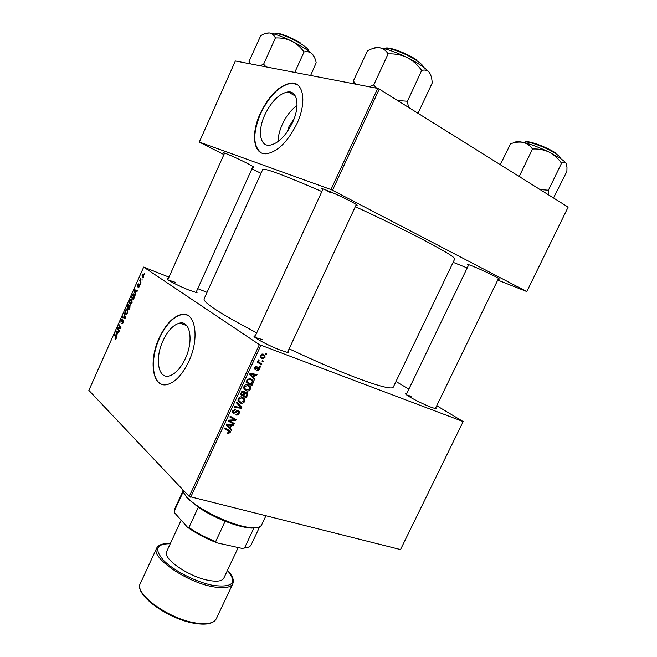 <?xml version="1.0" encoding="UTF-8"?>
<svg xmlns="http://www.w3.org/2000/svg" width="657" height="657" viewBox="0 0 657 657"><rect width="100%" height="100%" fill="white"/><g stroke="black" fill="none" stroke-linecap="round" stroke-linejoin="round"><path stroke-width="0.99" d="M185.348 358.533C193.758 340.843 190.259 320.575 179.837 323.072C173.481 324.624 167.872 330.52 163.002 340.778C154.838 357.991 157.877 378.662 168.808 376.059C174.959 374.49 180.478 368.651 185.348 358.533M188.805 361.44C199.983 337.912 195.269 311.163 181.578 314.44C173.12 316.493 165.671 324.32 159.224 337.92C148.466 360.611 152.375 388.09 166.968 384.608C175.074 382.522 182.359 374.802 188.805 361.44M186.785 314.949L181.915 314.563C173.464 316.625 166.016 324.443 159.569 338.043C150.535 357.392 151.504 381.224 162.123 384.427M224.349 153.582L223.774 153.171C221.179 151.225 235.888 157.557 246.285 162.879C252.124 165.876 254.497 167.321 253.405 167.223L252.731 167.042M322.727 189.684L322.176 189.273C318.366 186.424 337.969 194.644 350.115 201.026C356.028 204.138 358.213 205.6 356.652 205.411L355.987 205.247M468.49 265.272L467.915 264.87C464.581 262.455 484.833 271.029 494.877 276.318C498.704 278.322 500.076 279.25 499 279.102L498.31 278.929M435.788 407.685C436.856 408.58 436.7 408.884 435.336 408.613L431.337 407.332C423.502 404.416 408.991 397.058 406.223 394.611C405.172 393.715 405.328 393.412 406.675 393.683M288.045 351.199C289.302 352.3 288.998 352.678 287.134 352.333L280.753 350.304C271.85 346.978 258.324 340.219 254.998 337.443C253.528 336.244 253.618 335.768 255.269 336.014M196.427 291.601C197.445 292.398 197.338 292.685 196.123 292.48L188.912 290.057C179.065 285.992 172.019 282.518 167.773 279.644C166.804 278.855 166.952 278.584 168.225 278.823M183.016 314.301L183.492 314.424M355.338 206.651C380.699 218.411 402.856 229.203 421.786 239.017C444.255 250.777 455.227 257.445 454.718 259.014L393.272 387.154C391.868 389.576 379.434 386.406 355.979 377.652C336.31 370.146 314.038 360.537 289.154 348.826M256.731 332.844C220.982 314.103 203.432 302.795 204.072 298.927L262.734 169.49C264.574 167.896 284.284 175.255 321.864 191.548M287.265 131.802L289.047 126.382L294.04 118.917M292.57 122.457C300.085 106.467 297.588 90.896 288.144 91.873C279.365 93.425 271.587 101.088 264.828 114.844C257.487 130.562 259.704 146.388 269.592 145.263C278.083 143.719 285.738 136.114 292.57 122.457M297.03 105.416C291.076 109.801 286.156 116.149 282.28 124.469C279.553 130.562 278.125 136.286 277.993 141.649M296.972 123.573C306.959 102.336 303.6 81.772 291.191 83.028C279.496 85.098 269.181 95.257 260.246 113.497C250.555 134.242 253.43 155.257 266.619 153.738C277.796 151.685 287.914 141.633 296.972 123.573M296.915 84.416L291.519 83.217C279.825 85.287 269.51 95.446 260.566 113.677C252.69 133.075 252.888 146.109 261.166 152.794M395.982 381.495L408.859 389.149M436.741 405.722L463.169 421.572L400.515 549.564L189.224 496.47L259.359 344.629L463.169 421.572M248.059 384.747L250.333 386.702L250.317 389.264C249.258 390.866 247.935 391.4 246.342 390.858L243.936 388.862L243.977 386.324C245.077 384.657 246.432 384.14 248.059 384.747M253.577 377.594L254.916 379.122L254.53 379.96L249.66 374.235L250.095 373.291L257.035 374.556L256.673 375.336L254.801 374.958L253.577 377.594L251.393 375.993L254.916 379.122M230.196 432.708L227.494 433.521L227.765 432.725L229.457 432.421L229.498 431.723L224.456 428.75L224.817 427.978L229.194 430.351L230.287 431.37L230.196 432.708L229.539 432.142M238.319 410.436L239.304 411.29L239.156 413.352C238.368 414.871 237.284 415.396 235.904 414.928L236.175 414.14L237.226 414.247L238.425 413.064L238.548 411.676L237.366 411.233L235.329 412.875L233.498 413.286L232.553 412.481L232.718 410.666L235.756 409.163L235.469 409.952L233.473 410.937L233.818 412.506L238.319 410.436M236.824 402.002L241.842 407.356L241.39 408.334L234.352 407.348L234.705 406.576L240.741 407.422L236.438 402.831L236.824 402.002M242.351 397.066L244.659 399.045L244.634 401.534C243.575 403.143 242.244 403.677 240.651 403.143L238.236 401.189L238.269 398.659C239.37 397 240.733 396.475 242.351 397.066L242.753 398.199M265.773 353.376L266.602 353.893L266.249 354.665L265.403 354.164L265.773 353.376M260.845 345.352L190.67 497.218M246.556 392.147L247.648 393.141L247.582 394.956L246.211 397.912L240.298 394.487L241.76 391.597L243.706 391.071L244.823 392.631L246.556 392.147M230.196 428.109L231.56 429.555L231.174 430.376L226.213 424.956L226.64 424.02L233.646 425.038L233.292 425.802L231.404 425.498L230.196 428.109L228.11 426.319L231.56 429.555M230.738 421.482L234.36 423.51L233.999 424.282L228.045 420.989L228.414 420.176L234.943 419.815L229.868 417.039L230.229 416.259L236.183 419.568L235.806 420.373L229.301 420.759L230.738 421.482M259.4 369.661L256.871 370.909L257.142 370.113L258.825 369.423L258.915 368.437L258.102 368.158L255.335 369.579L254.661 368.996L254.752 367.477L256.994 366.22L256.715 367.025L255.318 367.723L255.286 368.487L256.008 368.823L258.883 367.353L259.523 367.92L259.4 369.661L258.883 369.3M253.315 382.193L251.902 385.626L246.005 382.136L247.385 379.368L250.719 378.621L253.085 380.658L253.315 382.193L252.469 381.569M263.219 354.115L264.96 355.568L264.985 357.597L262.274 358.755L260.402 357.203L260.427 355.199L263.219 354.115M262.455 360.537L263.285 361.054L262.931 361.826L262.086 361.325L262.455 360.537M260.221 362.96L261.905 364.035L261.543 364.816L257.281 362.204L257.651 361.416L258.53 361.966L258.053 360.323L258.472 359.855L259.063 360.438L258.817 361.67L260.221 362.96M260.041 365.76L260.87 366.269L260.517 367.041L259.671 366.549L260.041 365.76M131.835 299.017L132.082 302.754L130.694 304.183L130.094 304.019L129.388 302.36L129.815 300.282L131.195 298.836L131.835 299.017M135.408 293.178L135.441 295.108L134.225 290.46L134.57 289.696L137.42 290.673L137.132 291.314L136.369 291.018L135.408 293.178M116.182 338.462L115.443 339.349L114.926 338.996L115.928 338.183L114.499 334.799L114.778 334.167L116.174 336.409L116.182 338.462M123.409 320.074L123.27 322.546L122.145 323.917L121.627 323.745L123.007 322.275L123.146 320.715L120.896 322.283L121.011 320.074L122.539 318.932L121.282 320.329L121.299 321.684L123.409 320.074M124.181 313.036L125.421 317.618L125.068 318.415L122.251 317.38L122.53 316.748L124.945 317.635L124.181 313.036M127.359 309.077L127.598 312.831L126.226 314.243L124.92 312.395L125.356 310.309L126.711 308.88L127.359 309.077M144.671 273.328L144.68 274.363L144.671 273.328M168.989 277.131L143.686 267.095L259.359 344.629M143.686 267.095L88.859 390.373L189.224 496.47M129.979 305.086L129.963 307.427L128.879 309.849L126.9 306.926L128.6 304.076L129.15 305.464L129.979 305.086M116.979 334.569L116.995 336.54L115.878 331.711L116.215 330.947L118.95 332.155L118.671 332.779L117.931 332.426L116.979 334.569M118.342 329.017L119.508 330.898L119.229 331.53L117.316 328.484L117.603 327.827L120.387 327.802L118.745 325.272L119.024 324.632L120.954 327.654L120.658 328.311L117.874 328.344L118.342 329.017M139.251 286.657L137.929 287.7L139.038 286.468L139.013 285.409L137.461 286.633L137.535 284.941L138.463 283.84L137.699 285.976L139.391 284.785L139.251 286.657M134.545 296.948L133.371 299.764L131.367 296.882L133.363 293.843L133.987 294.024L134.545 296.948M143.398 274.002L143.653 276.761L142.635 277.862L141.978 274.954L143.398 274.002M142.06 279.2L142.068 280.235L142.06 279.2M140.672 281.204L140.976 282.682L139.489 280.646L139.769 280.005L140.072 280.432L140.376 278.74L140.672 281.204M140.155 283.471L140.163 284.506L140.155 283.471M197.765 288.653L207.045 292.365M453.125 262.34L467.209 267.941M497.751 280.079L526.807 291.552L568.141 207.111L379.27 89.081L332.516 190.259L526.807 291.552M377.709 88.408L235.362 60.978L199.293 142.068L330.988 189.561L377.709 88.408L379.27 89.081M199.293 142.068L223.906 154.584M251.943 168.775L260.985 173.349M332.516 190.259L330.988 189.561M325.084 189.643L330.331 192.542M262.398 339.579L254.998 337.443M175.6 282.436L168.315 280.038M411.077 396.294L406.642 394.931M127.852 307.271L126.9 306.926M129.207 305.012L128 304.577M130.283 305.883L129.15 305.464M128.485 304.758L127.417 306.63L128.033 307.542L128.657 304.807M129.486 305.653L128.838 305.415M128.263 307.878L128.928 308.872L129.692 305.71L128.263 307.878M130.283 305.932L129.692 305.71M126.119 314.251L125.618 314.071M125.38 312.56L124.92 312.395M125.323 312.05L126.341 313.586L127.335 312.56L127.047 309.685L125.627 310.556L125.323 312.05M127.91 310.005L127.047 309.685M125.076 318.399L122.251 317.38M124.879 317.602L122.53 316.748M124.419 313.898L123.886 313.709M122.802 323.408L122.301 323.228M123.68 320.912L123.146 320.715M121.841 321.889L121.282 321.692L121.841 321.881M121.947 321.758L121.471 321.585M115.657 339.25L114.926 338.996M116.01 338.807L115.517 338.634L116.01 338.798M115.361 335.103L114.499 334.799M116.346 331.875L115.878 331.711M118.712 332.697L117.931 332.426M116.527 332.549L116.856 333.986L117.619 332.278L116.264 331.637L116.527 332.549M118.786 332.516L116.264 331.637M118.72 332.664L117.619 332.278M118.203 328.796L117.316 328.484M119.213 328.385L117.603 327.827M120.822 327.958L120.387 327.802M120.773 327.375L119.861 327.055M119.631 325.585L118.745 325.272M138.89 287.323L138.397 287.134M139.571 285.606L139.128 285.434M138.266 286.189L137.822 286.025M139.563 285.122L138.914 284.867M134.734 290.657L134.225 290.46M137.379 290.772L134.57 289.696M134.907 291.24L135.268 292.62L136.032 290.895L134.628 290.361L134.907 291.24M135.917 290.854L134.628 290.361M132.353 297.251L131.367 296.882M131.885 296.586L133.42 298.787L133.691 294.64L132.689 294.903L131.885 296.586M134.578 294.977L133.691 294.64M130.562 304.191L130.094 304.019M129.856 302.532L129.388 302.36M129.79 302.006L130.809 303.526L131.819 302.483L131.523 299.633L130.094 300.52L129.79 302.006M132.402 299.962L131.523 299.633M142.191 275.135L142.832 277.205L143.431 276.597L143.119 274.634L142.191 275.135M143.94 274.954L143.119 274.634M140.59 281.081L139.489 280.646M265.428 354.115L266.249 354.665M246.892 394.422L247.582 394.956M244.264 395.801L244.059 396.237L246.211 397.912M244.059 396.237L240.454 394.151M242.712 391.005L244.823 392.631M241.349 394.11L243.197 395.177L244.092 392.59L243.377 391.851L241.965 392.787L241.349 394.11L240.7 393.609M241.316 392.295L241.965 392.787M242.408 391.104L243.377 391.851M243.895 395.58L245.882 396.738L246.868 394.529L246.178 392.911L244.642 393.954L243.895 395.58L243.246 395.079M243.977 393.436L244.642 393.954M245.316 392.245L246.178 392.911M243.985 401.025L244.634 401.534M239.657 401.632L238.516 401.452L240.651 403.143M241.661 397.6L241.037 396.844M237.982 400.269L238.984 400.721M239.017 400.745L241.037 402.388L243.903 401.23L243.903 399.489L241.924 397.813L239.017 398.939L239.017 400.745L237.965 399.908M238.384 398.438L239.017 398.939M240.725 396.869L241.924 397.813M236.643 402.38L241.842 407.356M239.706 405.648L239.485 406.125M240.092 407.299L241.39 408.334M238.516 412.834L239.156 413.352M237.054 410.428L238.023 411.216M236.627 410.633L237.366 411.233M234.656 412.317L235.329 412.875M234.426 409.106L235.469 409.952M234.36 409.122L235.321 409.902M232.841 410.42L233.473 410.937M227.56 433.333L228.061 433.768M228.784 431.099L224.702 428.216M228.283 429.859L228.225 430.614M229.465 427.764L229.236 428.257M232.126 424.816L233.292 425.802M230.278 424.545L231.404 425.498M226.435 424.463L229.63 427.452L230.591 425.375L227.092 424.816L229.63 427.452M226.509 424.307L227.092 424.816M229.482 424.43L230.591 425.375M232.036 422.213L233.999 424.282M231.896 422.508L228.266 420.496M233.358 419.002L231.256 417.244L234.943 419.815M231.256 417.244L230.081 416.587M233.859 418.279L235.806 420.373M230.508 420.012L231.354 420.726M228.595 420.168L229.301 420.759M257.708 367.526L258.579 368.15M257.462 367.706L258.102 368.158M254.768 369.168L255.335 369.579M255.729 366.327L256.715 367.025M254.809 367.353L255.318 367.723M254.563 368.027L255.351 368.593M255.13 374.211L256.673 375.336M253.315 373.882L254.801 374.958M249.75 374.03L253.019 376.913L253.996 374.802L250.539 374.12L253.019 376.913M249.923 373.669L250.539 374.12M252.534 373.734L253.996 374.802M252.255 382.941L252.92 383.433M249.964 383.483L249.726 383.992L251.902 385.626M249.726 383.992L246.129 381.865M250.645 378.596L251.13 379.754M249.947 379.105L249.299 378.391M247.057 381.766L251.582 384.444L252.296 381.019L250.317 379.376L248.141 379.705L247.057 381.766L246.408 381.274M247.5 379.229L248.141 379.705M249.019 378.416L250.317 379.376M249.66 388.772L250.317 389.264M245.431 389.387L244.182 389.199L246.342 390.858M247.968 384.723L248.403 385.864M247.229 385.199L246.638 384.517M244.716 388.427L246.728 390.094L249.586 388.952L249.586 387.162L247.623 385.495L244.724 386.612L244.716 388.427L243.665 387.622M244.076 386.119L244.724 386.612M246.367 384.542L247.623 385.495M264.459 357.236L264.985 357.597M261.461 357.268L260.476 357.334M260.706 357.671L262.274 358.755M262.685 353.967L262.964 354.936M261.765 354.139L262.857 354.887L260.993 355.453L261.018 356.685L262.562 357.958L264.41 357.375L264.36 356.184L262.857 354.887M260.18 356.357L260.821 356.546M260.476 355.092L260.993 355.453M262.118 361.26L262.931 361.826M259.646 362.565L259.326 363.255L261.543 364.816M259.326 363.255L257.355 362.048M258.365 359.946L259.063 360.438M258.061 360.307L258.735 360.767M259.704 366.466L260.517 367.041M250.662 63.926L249.208 61.487L249.939 63.786M249.036 61.454L260.722 35.692C263.991 33.688 266.947 32.776 269.584 32.965C272.097 33.458 273.994 35.051 275.283 37.745L275.809 37.942C281.245 37.712 286.485 38.738 291.511 41.005C296.34 43.543 300.43 47.074 303.764 51.599L304.257 51.903C307.238 51.303 309.808 51.895 311.985 53.693C313.997 55.763 315.401 58.785 316.189 62.76L310.621 75.481M294.771 72.426L304.109 51.772M266.06 66.891L263.621 64.205L275.464 37.778M263.621 64.205L260.09 65.741M314.35 57.077L311.985 53.693C307.706 49.899 300.873 45.67 291.511 41.005C282.091 36.472 274.782 33.794 269.584 32.965L266.307 33.228M263.966 64.37L263.441 64.172M408.531 107.37L407.373 101.523L406.839 101.186L397.625 100.554M355.708 84.17L353.515 81.189L353.967 83.833M353.277 81.148L367.477 50.761C371.862 48.462 375.894 47.46 379.59 47.756C383.138 48.413 385.914 50.375 387.926 53.652L388.591 53.882C395.021 53.611 401.181 54.818 407.077 57.496C412.736 60.501 417.491 64.682 421.351 70.036L421.876 70.389C424.841 69.585 427.272 70.192 429.169 72.221C430.795 74.413 431.78 77.649 432.125 81.928L432.314 82.766L418.246 112.848L417.392 112.905M417.507 112.979L418.246 112.848M407.373 101.523L421.745 70.242M376.576 88.186L373.734 85.008L388.18 53.685M373.734 85.008L368.938 86.716M430.54 74.578L429.169 72.221C425.366 67.917 418 63.015 407.077 57.496C395.974 52.133 386.809 48.889 379.59 47.756C376.74 47.386 374.851 47.55 373.923 48.24M374.137 85.205L373.48 84.958M566.457 164.094L566.162 163.486C565.332 162.172 563.402 160.489 560.364 158.452L549.006 152.063C553.9 154.65 557.99 158.263 561.275 162.903L561.686 163.174C563.69 162.065 565.184 162.172 566.162 163.486L566.975 167.387L566.892 171.444L553.498 197.962M548.496 194.833L548.414 190.226L561.62 163.076M548.414 190.226L540.029 189.545M532.909 148.999C538.535 148.737 543.897 149.755 549.006 152.063C539.34 147.406 530.725 144.187 523.153 142.397C526.922 143.398 529.969 145.525 532.293 148.761L532.909 148.999M520.64 177.423L519.4 176.117L532.564 148.827M519.4 176.117L518.652 176.183M500.273 164.702L510.579 143.809C515.055 142.167 519.244 141.698 523.153 142.397C518.159 141.312 515.4 141.386 514.883 142.602M519.753 176.281L519.137 176.043M548.488 190.316L548.069 190.054M182.851 489.728C182.835 491.6 184.067 493.941 186.547 496.733L187.105 497.341C198.381 510.169 236.668 527.809 253.011 527.727C257.782 527.842 260.657 526.906 261.617 524.935L265.847 515.975M258.045 527.316L251.91 528.105C244.962 527.809 236.052 525.526 225.154 521.256C215.2 517.231 206.257 512.567 198.324 507.253L187.508 498.417L183.623 492.61M247.131 547.585L242.137 548.423L244.511 547.995L253.889 528.097L252.731 527.817M242.137 548.423L217.286 542.928C206.002 538.625 196.065 533.394 187.475 527.234L174.861 513.109L174.269 511.138L183.229 491.699M225.154 521.256L215.652 541.59L217.286 542.928M187.475 527.234L188.929 527.53C196.788 532.934 205.698 537.623 215.652 541.59M198.324 507.253L188.929 527.53M183.007 490.968L174.606 509.191L174.269 511.138M244.511 547.995C248.083 547.692 250.292 546.657 251.138 544.883L259.704 526.733M181.168 520.172L166.681 551.51C162.065 558.327 188.994 577.043 208.926 580.435C217.221 581.905 222.181 581.141 223.815 578.152L238.204 547.552M125.241 316.929L124.682 316.723M122.67 320.879L122.202 320.715M116.445 337.181L115.846 336.975M118.745 332.614L116.921 331.982M120.469 328.328L118.86 327.761M120.765 328.081L119.779 327.736M235.551 411.553L236.233 412.103M226.608 429.251L228.693 431.049M226.468 424.397L228.151 425.835M227.7 424.176L228.825 425.128M256.731 368.331L257.314 368.741M249.808 373.915L251.582 375.204M250.76 373.414L252.247 374.498M246.925 380.157L247.582 380.641M308.486 50.885L308.519 50.819C308.831 49.571 306.334 47.255 301.029 43.888C290.879 37.449 275.069 31.602 274.626 34.065L274.601 34.131M275.579 33.564C276.967 31.766 291.609 37.342 300.98 43.28M423.732 67.367C423.322 65.757 421.022 63.54 416.825 60.699C406.305 53.472 387.162 46.466 384.181 48.667M384.969 48.413C387.531 46.047 406.371 52.856 416.71 59.976M560.298 158.411C560.552 157.458 559.107 155.923 555.953 153.779C546.435 147.184 524.918 139.703 524.105 142.618M525.124 142.101C526.939 139.842 546.936 146.963 555.789 153.106M140.393 583.408C133.642 593.55 169.251 619.411 196.164 623.05C207.218 624.626 213.927 623.206 216.276 618.795C213.665 623.55 206.807 625.127 195.696 623.518C168.923 619.847 133.511 594.511 140.393 583.408L156.645 548.152C150.387 557.185 186.514 582.373 213.188 586.791C224.152 588.68 230.706 587.645 232.841 583.679L216.276 618.795M170.27 543.758C156.185 543.709 154.001 549.293 163.716 560.52C173.965 570.925 196.599 582.348 213.172 585.42C232.841 587.818 237.596 582.816 227.445 570.424M186.744 325.634L179.837 323.072M253.224 166.714L253.405 167.223M356.373 204.582L356.652 205.411M498.803 278.535L499 279.102M295.346 96.045L288.144 91.873M468.49 264.656L467.915 264.87M322.998 188.953L322.176 189.273M224.275 152.982L223.774 153.171M126.711 308.88L127.433 309.151M126.341 313.586L126.973 313.816M122.218 323.244L122.777 323.441M138.446 287.134L138.898 287.306M133.363 293.843L134.11 294.122M131.195 298.836L131.942 299.116M130.809 303.526L131.441 303.756M142.971 273.887L143.538 274.109M142.832 277.205L143.3 277.385M244.683 391.884L243.591 391.038M247.648 393.141L246.26 392.073M244.659 399.045L242.515 397.362M233.342 412.095L232.471 411.381M239.304 411.29L238.212 410.403M230.287 431.37L228.956 430.22M255.286 368.487L254.571 367.977M259.523 367.92L258.636 367.296M253.085 380.658L250.9 379.04M250.333 386.702L248.157 385.068M264.96 355.568L262.726 354.041M261.018 356.685L260.18 356.102M258.817 361.67L258.053 361.136M167.839 279.693L224.579 153.073M196.041 292.464L252.961 166.533M323.055 188.97L254.719 337.213M356.316 204.541L287.487 352.39M354.87 84.006L354.361 82.486M435.336 408.613L498.573 278.379M406.231 394.611L468.753 264.73M251.91 528.105L253.011 527.727M186.966 497.817L186.547 496.733M170.303 543.684C163.059 543.216 158.501 544.71 156.645 548.152M227.486 570.35C232.496 575.598 234.286 580.041 232.841 583.679"/></g></svg>
